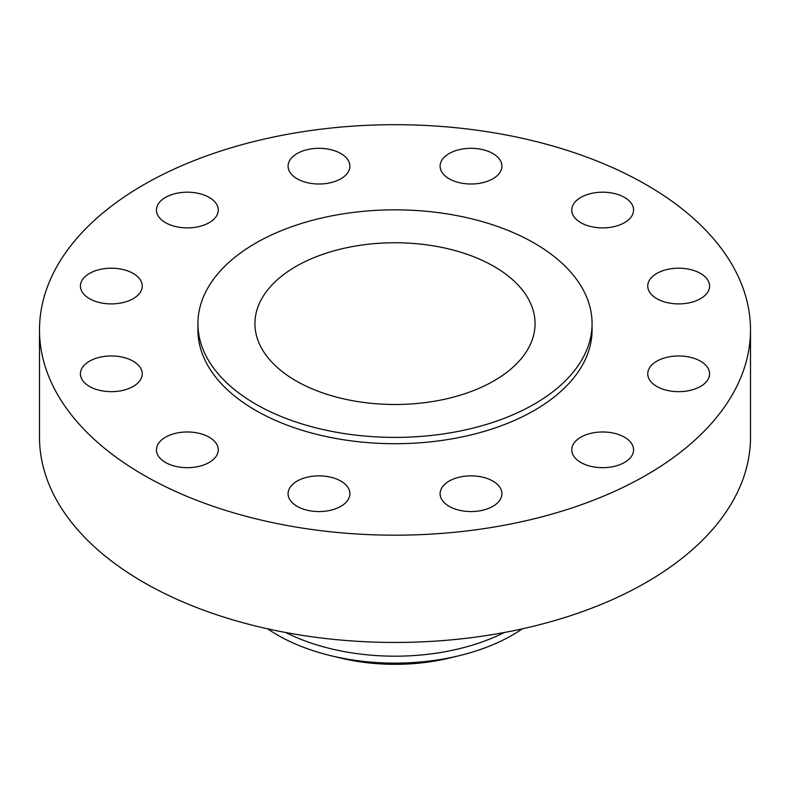<?xml version="1.0" encoding="UTF-8"?>
<svg xmlns="http://www.w3.org/2000/svg" width="790" height="790" viewBox="0 0 790 790"><rect width="100%" height="100%" fill="white"/><g stroke="black" fill="none" stroke-linecap="round" stroke-linejoin="round"><path stroke-width="1.19" d="M700.523 361.198A30.909 17.844 0 0 0 666.839 357.327A30.909 17.844 0 0 0 647.751 373.818A30.909 17.844 0 0 0 656.806 386.438A30.909 17.844 0 0 0 690.5 390.309A30.909 17.844 0 0 0 709.578 373.818A30.909 17.844 0 0 0 700.523 361.198M624.515 437.206A30.909 17.844 0 0 0 590.831 433.335A30.909 17.844 0 0 0 571.743 449.826A30.909 17.844 0 0 0 580.798 462.446A30.909 17.844 0 0 0 614.492 466.317A30.909 17.844 0 0 0 633.57 449.826A30.909 17.844 0 0 0 624.515 437.206M492.871 481.09A30.909 17.844 0 0 0 459.178 477.219A30.909 17.844 0 0 0 440.099 493.711A30.909 17.844 0 0 0 449.154 506.331A30.909 17.844 0 0 0 482.838 510.202A30.909 17.844 0 0 0 501.917 493.711A30.909 17.844 0 0 0 492.871 481.09M340.846 481.09A30.909 17.844 0 0 0 307.162 477.219A30.909 17.844 0 0 0 288.083 493.711A30.909 17.844 0 0 0 297.129 506.331A30.909 17.844 0 0 0 330.822 510.202A30.909 17.844 0 0 0 349.901 493.711A30.909 17.844 0 0 0 340.846 481.09M209.202 437.206A30.909 17.844 0 0 0 175.508 433.335A30.909 17.844 0 0 0 156.43 449.826A30.909 17.844 0 0 0 165.485 462.446A30.909 17.844 0 0 0 199.169 466.317A30.909 17.844 0 0 0 218.257 449.826A30.909 17.844 0 0 0 209.202 437.206M133.194 361.198A30.909 17.844 0 0 0 99.501 357.327A30.909 17.844 0 0 0 80.422 373.818A30.909 17.844 0 0 0 89.477 386.438A30.909 17.844 0 0 0 123.161 390.309A30.909 17.844 0 0 0 142.249 373.818A30.909 17.844 0 0 0 133.194 361.198M133.194 273.429A30.909 17.844 0 0 0 99.501 269.568A30.909 17.844 0 0 0 80.422 286.049A30.909 17.844 0 0 0 89.477 298.669A30.909 17.844 0 0 0 123.161 302.54A30.909 17.844 0 0 0 142.249 286.049A30.909 17.844 0 0 0 133.194 273.429M209.202 197.421A30.909 17.844 0 0 0 175.508 193.56A30.909 17.844 0 0 0 156.43 210.041A30.909 17.844 0 0 0 165.485 222.661A30.909 17.844 0 0 0 199.169 226.533A30.909 17.844 0 0 0 218.257 210.041A30.909 17.844 0 0 0 209.202 197.421M340.846 153.536A30.909 17.844 0 0 0 307.162 149.675A30.909 17.844 0 0 0 288.083 166.157A30.909 17.844 0 0 0 297.129 178.777A30.909 17.844 0 0 0 330.822 182.648A30.909 17.844 0 0 0 349.901 166.157A30.909 17.844 0 0 0 340.846 153.536M492.871 153.536A30.909 17.844 0 0 0 459.178 149.675A30.909 17.844 0 0 0 440.099 166.157A30.909 17.844 0 0 0 449.154 178.777A30.909 17.844 0 0 0 482.838 182.648A30.909 17.844 0 0 0 501.917 166.157A30.909 17.844 0 0 0 492.871 153.536M700.523 273.429A30.909 17.844 0 0 0 666.839 269.568A30.909 17.844 0 0 0 647.751 286.049A30.909 17.844 0 0 0 656.806 298.669A30.909 17.844 0 0 0 690.5 302.54A30.909 17.844 0 0 0 709.578 286.049A30.909 17.844 0 0 0 700.523 273.429M624.515 197.421A30.909 17.844 0 0 0 590.831 193.56A30.909 17.844 0 0 0 571.743 210.041A30.909 17.844 0 0 0 580.798 222.661A30.909 17.844 0 0 0 614.492 226.533A30.909 17.844 0 0 0 633.57 210.041A30.909 17.844 0 0 0 624.515 197.421M267.672 628.84A166.157 95.926 0 0 0 277.507 635.042A166.157 95.926 0 0 0 330.467 655.601L339.848 657.892A142.003 81.982 0 0 0 450.152 657.892L459.533 655.601A166.157 95.926 0 0 0 522.328 628.84M330.467 655.601A166.157 95.926 0 0 0 459.533 655.601M285.713 632.514A166.157 95.926 0 0 0 504.287 632.514M39.5 329.934L39.5 437.206A355.5 205.242 0 0 0 143.622 582.339A355.5 205.242 0 0 0 531.048 626.826A355.5 205.242 0 0 0 750.5 437.206L750.5 329.934A355.5 205.242 0 0 0 646.378 184.801A355.5 205.242 0 0 0 258.952 140.314A355.5 205.242 0 0 0 39.5 329.934A355.5 205.242 0 0 0 143.622 475.067A355.5 205.242 0 0 0 531.048 519.553A355.5 205.242 0 0 0 750.5 329.934M197.925 323.624L197.925 329.934A197.075 113.78 0 0 0 255.654 410.385A197.075 113.78 0 0 0 470.415 435.053A197.075 113.78 0 0 0 592.075 329.934L592.075 323.624A197.075 113.78 0 0 0 534.346 243.172A197.075 113.78 0 0 0 319.585 218.504A197.075 113.78 0 0 0 197.925 323.624A197.075 113.78 0 0 0 255.654 404.075A197.075 113.78 0 0 0 470.415 428.743A197.075 113.78 0 0 0 592.075 323.624M494.046 266.447A140.067 80.866 0 0 0 341.399 248.909A140.067 80.866 0 0 0 254.933 323.624A140.067 80.866 0 0 0 295.954 380.81A140.067 80.866 0 0 0 448.601 398.338A140.067 80.866 0 0 0 535.067 323.624A140.067 80.866 0 0 0 494.046 266.447"/></g></svg>
